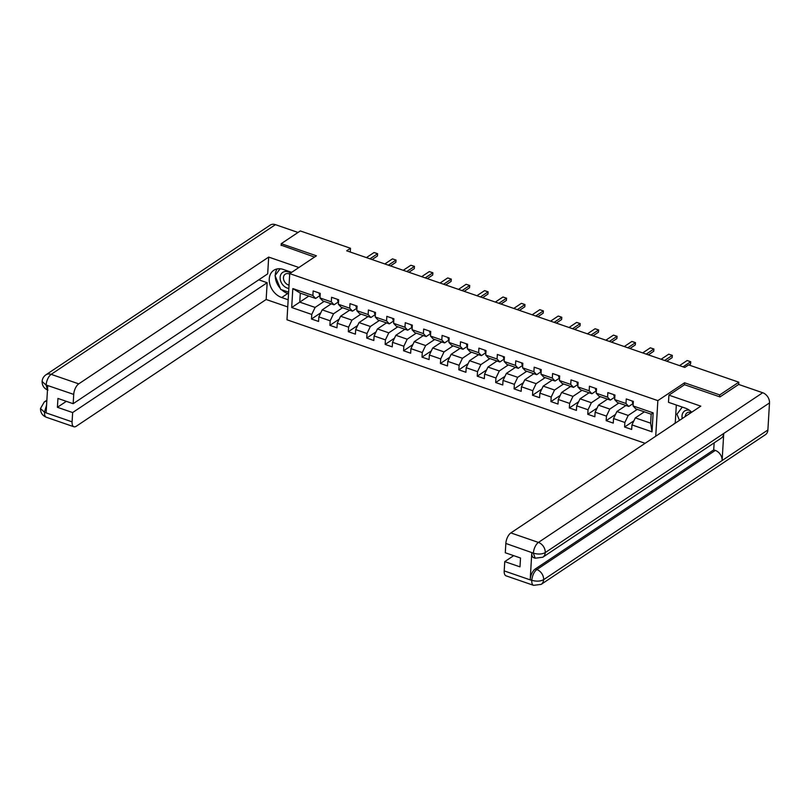 <?xml version="1.0" encoding="UTF-8"?>
<svg xmlns="http://www.w3.org/2000/svg" width="810" height="810" viewBox="0 0 810 810"><rect width="100%" height="100%" fill="white"/><g stroke="black" fill="none" stroke-linecap="round" stroke-linejoin="round"><path stroke-width="1.21" d="M719.624 396.799L719.736 394.926L684.551 382.796L657.852 400.616L289.727 273.628L286.983 319.788L645.104 443.313M657.852 400.616L655.736 436.215M644.355 411.834L635.303 417.879L650.653 423.174L651.179 414.193L635.83 408.898L633.076 405.942L633.349 401.395L626.262 398.945L625.998 403.501L614.658 399.593L614.932 395.037L607.844 392.597L607.581 397.143L596.241 393.235L596.514 388.689L589.427 386.238L589.164 390.795L577.824 386.886L578.097 382.33L571.01 379.89L570.736 384.436L559.406 380.528L559.68 375.982L552.592 373.531L552.319 378.088L540.989 374.179L541.262 369.623L534.175 367.183L533.901 371.729L522.572 367.821L522.845 363.275L515.757 360.825L515.484 365.381L504.154 361.473L504.427 356.916L497.34 354.476L497.067 359.022L485.737 355.114L486 350.568L478.923 348.118L478.649 352.674L467.319 348.766L467.583 344.209L460.505 341.769L460.232 346.315L448.902 342.407L449.165 337.861L442.088 335.411L441.815 339.967L430.475 336.059L430.748 331.503L423.671 329.062L423.397 333.609L412.057 329.7L412.33 325.154L405.243 322.704L404.98 327.26L393.64 323.352L393.913 318.796L386.826 316.356L386.562 320.902L375.222 316.993L375.496 312.447L368.408 309.997L368.145 314.553L356.805 310.645L357.078 306.089L349.991 303.649L349.717 308.205L338.388 304.287L338.661 299.74L331.574 297.29L331.3 301.846L319.97 297.938L320.244 293.382L313.156 290.942L312.883 295.498L292.815 288.573L291.691 307.527L299.761 302.13L315.11 307.425L324.162 301.381M633.076 405.942L653.154 412.867L652.02 431.831L631.952 424.906L631.678 429.462L624.601 427.012L633.906 420.805M291.691 307.527L311.759 314.452L311.485 319.008L318.573 321.449L318.846 316.902L330.176 320.811L329.903 325.357L336.99 327.807L337.264 323.251L348.594 327.159L348.33 331.715L355.408 334.155L355.681 329.609L367.011 333.517L366.748 338.064L373.825 340.514L374.099 335.958L385.428 339.866L385.165 344.422L392.242 346.862L392.516 342.316L403.846 346.224L403.582 350.77L410.66 353.221L410.933 348.664L422.273 352.573L422 357.129L429.077 359.569L429.351 355.023L440.691 358.931L440.417 363.477L447.505 365.928L447.768 361.371L459.108 365.28L458.835 369.836L465.922 372.276L466.185 367.73L477.525 371.638L477.252 376.184L484.339 378.634L484.603 374.078L495.943 377.986L495.669 382.543L502.757 384.983L503.03 380.437L514.36 384.345L514.087 388.891L521.174 391.341L521.448 386.785L532.778 390.693L532.504 395.25L539.592 397.69L539.865 393.144L551.195 397.052L550.921 401.598L558.009 404.048L558.282 399.492L569.612 403.4L569.349 407.957L576.426 410.397L576.7 405.85L588.03 409.759L587.766 414.305L594.844 416.755L595.117 412.199L606.447 416.107L606.184 420.663L613.261 423.103L613.534 418.557L624.864 422.466L624.601 427.012M350.264 252.031L350.487 248.255L346.68 250.796L684.814 367.436L688.632 364.895L738.811 382.199L719.736 394.926M614.658 399.593L617.412 402.54L628.752 406.458L633.228 403.471M637.267 409.394L628.216 415.439L616.886 411.531L625.938 405.486M628.752 406.458L625.998 403.501M624.864 422.466L628.216 415.439M613.534 418.557L616.886 411.531M596.241 393.235L598.995 396.191L610.335 400.1L614.81 397.113M618.85 403.036L609.798 409.08L598.469 405.172L607.52 399.127M610.335 400.1L607.581 397.143M606.447 416.107L609.798 409.08M595.117 412.199L598.469 405.172M577.824 386.886L580.578 389.833L591.918 393.751L596.393 390.764M600.433 396.687L591.381 402.732L580.051 398.824L589.103 392.779M591.918 393.751L589.164 390.795M588.03 409.759L591.381 402.732M576.7 405.85L580.051 398.824M559.406 380.528L562.16 383.484L573.5 387.393L577.976 384.406M582.015 390.329L572.964 396.373L561.624 392.465L570.685 386.421M573.5 387.393L570.736 384.436M569.612 403.4L572.964 396.373M558.282 399.492L561.624 392.465M540.989 374.179L543.743 377.126L555.073 381.044L559.558 378.057M563.598 383.981L554.546 390.025L543.206 386.117L552.268 380.072M555.073 381.044L552.319 378.088M551.195 397.052L554.546 390.025M539.865 393.144L543.206 386.117M522.572 367.821L525.326 370.777L536.655 374.686L541.141 371.699M545.181 377.622L536.129 383.667L524.789 379.758L533.841 373.714M536.655 374.686L533.901 371.729M532.778 390.693L536.129 383.667M521.448 386.785L524.789 379.758M504.154 361.473L506.908 364.419L518.238 368.337L522.713 365.35M526.763 371.274L517.712 377.318L506.371 373.41L515.423 367.365M518.238 368.337L515.484 365.381M514.36 384.345L517.712 377.318M503.03 380.437L506.371 373.41M485.737 355.114L488.491 358.071L499.821 361.979L504.296 358.992M508.346 364.915L499.294 370.96L487.954 367.051L497.006 361.007M499.821 361.979L497.067 359.022M495.943 377.986L499.294 370.96M484.603 374.078L487.954 367.051M467.319 348.766L470.073 351.722L481.403 355.63L485.878 352.644M489.928 358.567L480.867 364.611L469.537 360.703L478.589 354.658M481.403 355.63L478.649 352.674M477.525 371.638L480.867 364.611M466.185 367.73L469.537 360.703M448.902 342.407L451.656 345.364L462.986 349.272L467.461 346.285M471.511 352.208L462.449 358.253L451.119 354.345L460.171 348.3M462.986 349.272L460.232 346.315M459.108 365.28L462.449 358.253M447.768 361.371L451.119 354.345M430.475 336.059L433.239 339.015L444.568 342.924L449.044 339.937M453.084 345.86L444.032 351.904L432.702 347.996L441.754 341.952M444.568 342.924L441.815 339.967M440.691 358.931L444.032 351.904M429.351 355.023L432.702 347.996M412.057 329.7L414.811 332.657L426.151 336.565L430.626 333.578M434.666 339.501L425.615 345.546L414.285 341.638L423.336 335.593M426.151 336.565L423.397 333.609M422.273 352.573L425.615 345.546M410.933 348.664L414.285 341.638M393.64 323.352L396.394 326.308L407.734 330.217L412.209 327.23M416.249 333.153L407.197 339.198L395.867 335.289L404.919 329.245M407.734 330.217L404.98 327.26M403.846 346.224L407.197 339.198M392.516 342.316L395.867 335.289M375.222 316.993L377.976 319.95L389.316 323.858L393.792 320.871M397.832 326.794L388.78 332.839L377.45 328.931L386.502 322.886M389.316 323.858L386.562 320.902M385.428 339.866L388.78 332.839M374.099 335.958L377.45 328.931M356.805 310.645L359.559 313.602L370.899 317.51L375.374 314.523M379.414 320.446L370.362 326.491L359.033 322.582L368.084 316.538M370.899 317.51L368.145 314.553M367.011 333.517L370.362 326.491M355.681 329.609L359.033 322.582M338.388 304.287L341.142 307.243L352.482 311.151L356.957 308.164M360.997 314.088L351.945 320.132L340.605 316.224L349.667 310.179M352.482 311.151L349.717 308.205M348.594 327.159L351.945 320.132M337.264 323.251L340.605 316.224M319.97 297.938L322.724 300.895L334.054 304.803L338.539 301.816M342.579 307.739L333.528 313.784L322.188 309.876L331.25 303.831M334.054 304.803L331.3 301.846M330.176 320.811L333.528 313.784M318.846 316.902L322.188 309.876M292.815 288.573L300.297 293.149L315.637 298.445L320.122 295.458M308.812 296.095L299.761 302.13L300.297 293.149M315.637 298.445L312.883 295.498M311.759 314.452L315.11 307.425M289.727 273.628L316.426 255.808L281.242 243.668L281.131 245.541M281.242 243.668L300.308 230.941L350.487 248.255M504.205 570.908L531.775 580.416A8.444 3.898 -71 0 0 533.598 585.346L506.027 575.829A8.444 3.898 -71 0 1 504.205 570.908L504.762 561.613L519.99 566.858L520.516 558.009L505.288 552.754L505.835 543.459A8.444 3.898 -71 0 1 510.857 532.919L538.427 542.427L762.696 392.739L738.669 384.446L738.811 382.199M652.02 431.831L650.653 423.174M651.179 414.193L653.154 412.867M631.952 424.906L635.303 417.879M311.485 319.008L320.8 312.792M329.903 325.357L339.218 319.15M348.33 331.715L357.635 325.498M366.748 338.064L376.053 331.857M385.165 344.422L394.47 338.205M403.582 350.77L412.887 344.564M422 357.129L431.305 350.912M440.417 363.477L449.722 357.271M458.835 369.836L468.15 363.619M477.252 376.184L486.567 369.978M495.669 382.543L504.984 376.326M514.087 388.891L523.402 382.684M532.504 395.25L541.819 389.033M550.921 401.598L560.236 395.391M569.349 407.957L578.654 401.74M587.766 414.305L597.071 408.098M606.184 420.663L615.489 414.447M684.551 382.796L684.43 384.791M319.15 293.007A3.726 1.721 109 0 0 319.899 295.083L320.132 295.184M366.414 257.61L374.038 252.517L375.86 253.095L377.632 253.712L377.44 255.98L372.084 259.565M374.038 252.517L377.582 253.743L369.957 258.825M377.632 253.712L377.44 255.98M290.577 273.061A9.153 6.946 -123.7 0 0 280.969 274.296A9.153 6.946 -123.7 0 0 283.541 285.687A9.153 6.946 -123.7 0 0 288.846 288.461M289.697 274.114A6.267 4.749 -123.7 0 0 285.221 274.175A6.267 4.749 -123.7 0 0 285.788 283.287A6.267 4.749 -123.7 0 0 289.048 285.12M288.623 292.177L280.726 289.453L275.046 275.592L280.139 268.778M689.472 410.305A9.153 6.946 -123.7 0 0 682.233 418.537M691.183 412.563A6.267 4.749 -123.7 0 0 687.113 412.806A6.267 4.749 -123.7 0 0 685.331 416.462M679.469 420.38L676.947 414.224L682.283 407.076M291.671 272.332L283.368 269.467A15.835 12.008 -123.7 0 0 273.74 270.327A15.835 12.008 -123.7 0 0 269.943 284.634A15.835 12.008 -123.7 0 0 281.698 297.533L288.178 299.771M298.9 267.502L268.677 257.084L267.685 273.861L73.163 403.694L73.72 394.399L45.978 384.963L47.729 385.752L46.13 412.574L44.52 412.33L72.09 421.848A8.444 3.898 109 0 0 73.912 426.769A8.444 3.898 109 0 0 76.221 426.273L266.156 299.498L267.158 282.72L258.755 279.815M287.752 306.939L266.156 299.498M268.677 257.084L78.742 383.859A8.444 3.898 109 0 0 73.72 394.399M47.952 390.126C44.084 388.547 42.13 385.661 42.11 381.48L42.11 381.48C42.312 378.695 43.588 376.478 45.907 374.817L270.175 225.129A8.657 6.571 56.3 0 1 275.44 224.653L298.039 232.46M73.163 403.694L57.935 398.439L57.409 407.298L72.637 412.553L72.09 421.848M72.637 412.553L267.158 282.72M281.151 245.167L314.543 257.064M57.409 407.298L66.339 401.335M277.162 268.93A15.835 12.008 -123.7 0 0 275.258 275.309M275.258 276.089A15.835 12.008 -123.7 0 0 280.29 288.39M281.637 289.767A15.835 12.008 -123.7 0 0 287.722 293.514L281.698 297.533M288.532 293.787L287.722 293.514M280.017 268.768L275.451 275.056M47.476 389.883L46.13 385.206M42.11 381.48L45.957 384.952M44.52 412.33A8.444 3.898 -71 0 0 46.342 417.261C42.444 415.662 40.5 412.756 40.5 408.544L44.358 412.087M691.72 412.199A15.835 12.008 -123.7 0 0 685.26 408.098L668.493 402.317L668.918 395.148L700.802 406.144L510.857 532.919M738.669 384.446L719.979 396.92L684.561 384.709L668.918 395.148M676.32 405.02L675.267 422.84L672.948 424.724M513.692 555.65L504.762 561.613M762.696 392.739A8.657 6.571 56.3 0 1 769.5 402.914L723.735 433.461A8.657 6.571 56.3 0 1 721.285 438.099L542.781 557.24A8.657 6.571 56.3 0 0 545.231 552.602C542.042 554.283 538.154 554.486 533.577 553.22L505.835 543.459M531.795 552.734L533.385 553.281L535.207 558.212L533.618 557.655A8.444 3.898 -71 0 1 531.795 552.734L530.206 579.555A8.444 3.898 -71 0 1 535.228 569.015L713.721 449.874L715.311 450.421A8.657 6.571 56.3 0 1 722.125 460.536L767.89 429.988L769.5 402.914M767.89 429.988A8.657 6.571 56.3 0 1 765.44 434.676L541.171 584.374A8.657 6.571 56.3 0 0 543.621 579.676C540.422 581.357 536.534 581.58 531.967 580.345L530.206 579.555M535.228 569.015L536.817 569.562A8.657 6.571 56.3 0 1 543.621 579.676L722.125 460.536L723.735 433.461L545.231 552.602A8.657 6.571 56.3 0 0 538.427 542.427A8.444 3.898 109 0 0 533.405 552.967M713.721 449.874L714.137 442.867M715.311 450.421L536.817 569.562C534.094 571.738 532.423 575.252 531.795 580.102M337.567 299.356A3.726 1.721 109 0 0 338.317 301.442L338.317 301.442M384.831 263.959L392.455 258.876L396.05 260.061L395.857 262.339L390.501 265.913M392.455 258.876L395.999 260.091L388.375 265.184M396.05 260.061L395.857 262.339M355.985 305.714A3.726 1.721 109 0 0 356.734 307.79L356.967 307.891M403.248 270.307L410.873 265.224L412.695 265.801L414.467 266.419L414.285 268.687L408.918 272.271M410.873 265.224L414.416 266.45L406.792 271.532M414.467 266.419L414.285 268.687M374.402 312.063A3.726 1.721 109 0 0 375.151 314.148L375.151 314.148M421.666 276.666L429.29 271.583L432.884 272.767L432.702 275.046L427.336 278.62M429.29 271.583L432.834 272.798L425.209 277.891M432.884 272.767L432.702 275.046M392.82 318.421A3.726 1.721 109 0 0 393.569 320.497L393.802 320.598M440.083 283.014L447.707 277.931L449.53 278.508L451.302 279.126L451.119 281.394L445.753 284.978M447.707 277.931L451.251 279.156L443.627 284.239M451.302 279.126L451.119 281.394M411.237 324.769A3.726 1.721 109 0 0 411.986 326.855L411.986 326.855M458.5 289.373L466.125 284.29L469.719 285.474L469.537 287.752L464.181 291.327M466.125 284.29L469.668 285.505L462.044 290.598M469.719 285.474L469.537 287.752M429.654 331.128A3.726 1.721 109 0 0 430.404 333.204L430.647 333.305M476.918 295.721L484.542 290.638L486.364 291.215L488.136 291.833L487.954 294.101L482.598 297.685M484.542 290.638L488.086 291.863L480.462 296.946M488.136 291.833L487.954 294.101M448.072 337.476A3.726 1.721 109 0 0 448.821 339.552L448.821 339.552M495.335 302.079L502.959 296.997L506.554 298.181L506.371 300.459L501.015 304.033M502.959 296.997L506.503 298.212L498.879 303.304M506.554 298.181L506.371 300.459M466.489 343.835A3.726 1.721 109 0 0 467.248 345.91L467.481 346.012M513.763 308.428L521.377 303.345L523.199 303.922L524.971 304.54L524.789 306.808L519.433 310.392M521.377 303.345L524.921 304.57L517.296 309.653M524.971 304.54L524.789 306.808M484.906 350.183A3.726 1.721 109 0 0 485.666 352.259L485.666 352.259M532.18 314.786L539.794 309.693L543.388 310.888L543.206 313.166L537.85 316.74M539.794 309.693L543.338 310.918L535.714 316.011M543.388 310.888L543.206 313.166M503.324 356.542A3.726 1.721 109 0 0 504.083 358.617L504.316 358.719M550.597 321.135L558.222 316.052L560.034 316.629L561.806 317.247L561.624 319.515L556.267 323.099M558.222 316.052L561.755 317.277L554.141 322.36M561.806 317.247L561.624 319.515M521.741 362.89A3.726 1.721 109 0 0 522.501 364.966L522.501 364.966M569.015 327.493L576.639 322.4L578.462 322.988L580.223 323.595L580.041 325.873L574.685 329.447M576.639 322.4L580.173 323.625L572.559 328.718M580.223 323.595L580.041 325.873M540.169 369.249A3.726 1.721 109 0 0 540.918 371.324L541.151 371.425M587.432 333.841L595.056 328.759L596.879 329.336L598.651 329.953L598.458 332.221L593.102 335.806M595.056 328.759L598.6 329.984L590.976 335.067M598.651 329.953L598.458 332.221M558.586 375.597A3.726 1.721 109 0 0 559.335 377.673L559.335 377.673M605.85 340.2L613.474 335.107L617.068 336.302L616.876 338.58L611.52 342.154M613.474 335.107L617.017 336.332L609.393 341.425M617.068 336.302L616.876 338.58M577.003 381.955A3.726 1.721 109 0 0 577.753 384.031L577.986 384.132M624.267 346.548L631.891 341.466L633.714 342.043L635.486 342.66L635.303 344.928L629.937 348.513M631.891 341.466L635.435 342.691L627.811 347.774M635.486 342.66L635.303 344.928M595.421 388.304A3.726 1.721 109 0 0 596.17 390.38L596.17 390.38M642.684 352.907L650.308 347.814L653.903 349.009L653.721 351.287L648.354 354.861M650.308 347.814L653.852 349.039L646.228 354.132M653.903 349.009L653.721 351.287M613.838 394.662A3.726 1.721 109 0 0 614.587 396.738L614.82 396.839M661.102 359.255L668.726 354.173L672.32 355.357L672.138 357.635L666.772 361.219M668.726 354.173L672.27 355.398L664.645 360.48M672.32 355.357L672.138 357.635M632.256 401.011A3.726 1.721 109 0 0 633.005 403.086L633.005 403.086M679.519 365.614L687.143 360.521L690.738 361.716L690.555 363.994L689.006 365.026M687.143 360.521L690.687 361.746L683.063 366.839M690.738 361.716L690.555 363.994M275.44 224.653L51.172 374.352L78.742 383.859M40.5 408.524L44.297 401.952A8.657 6.571 56.3 0 1 46.818 401.102M45.907 374.817A8.657 6.571 56.3 0 1 51.172 374.352A8.444 3.898 109 0 0 46.15 384.892M46.575 405.081L44.54 412.017M44.297 401.952L46.869 400.241M46.342 417.261L73.912 426.769M533.598 585.346L541.171 584.374M535.207 558.212L542.781 557.24"/></g></svg>
